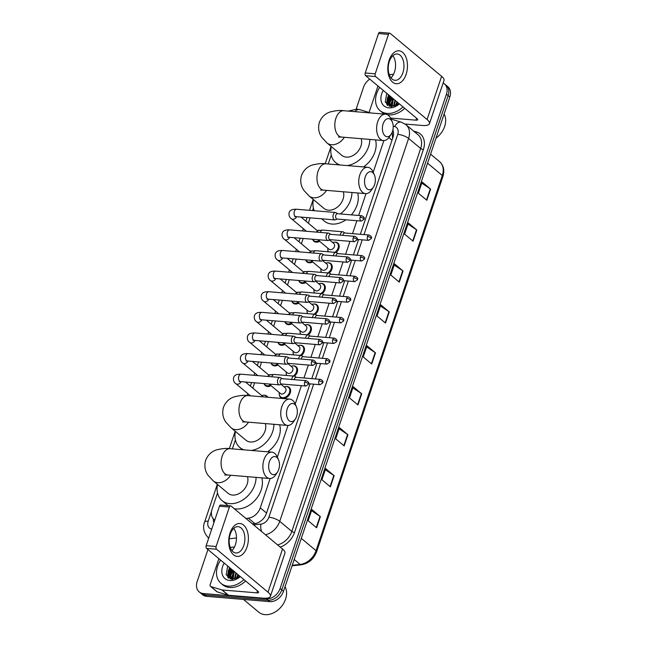 <?xml version="1.0" encoding="UTF-8"?>
<svg xmlns="http://www.w3.org/2000/svg" width="647" height="647" viewBox="0 0 647 647"><rect width="100%" height="100%" fill="white"/><g stroke="black" fill="none" stroke-linecap="round" stroke-linejoin="round"><path stroke-width="0.97" d="M334.685 242.156A6.607 4.917 129.9 0 1 335.534 242.156A6.607 4.917 129.9 0 1 337.766 243.037A6.607 4.917 129.9 0 1 336.1 252.451M327.746 262.779A6.607 4.917 129.9 0 1 328.595 262.771A6.607 4.917 129.9 0 1 330.827 263.652A6.607 4.917 129.9 0 1 329.161 273.074M320.807 283.394A6.607 4.917 129.9 0 1 321.656 283.394A6.607 4.917 129.9 0 1 323.888 284.276A6.607 4.917 129.9 0 1 322.214 293.689M313.868 304.017A6.607 4.917 129.9 0 1 314.717 304.009A6.607 4.917 129.9 0 1 316.949 304.891A6.607 4.917 129.9 0 1 315.275 314.313M306.929 324.632A6.607 4.917 129.9 0 1 307.778 324.632A6.607 4.917 129.9 0 1 310.01 325.514A6.607 4.917 129.9 0 1 308.336 334.928M299.99 345.255A6.607 4.917 129.9 0 1 300.839 345.247A6.607 4.917 129.9 0 1 303.071 346.137A6.607 4.917 129.9 0 1 301.397 355.551M293.051 365.87A6.607 4.917 129.9 0 1 293.9 365.87A6.607 4.917 129.9 0 1 296.132 366.752A6.607 4.917 129.9 0 1 294.458 376.174M286.111 386.494A6.607 4.917 129.9 0 1 286.961 386.494A6.607 4.917 129.9 0 1 289.193 387.375A6.607 4.917 129.9 0 1 289.63 394.298A6.607 4.917 129.9 0 1 282.949 398.398A6.607 4.917 129.9 0 1 280.725 397.517A6.607 4.917 129.9 0 1 279.302 394.638M312.671 261.946A6.607 4.917 129.9 0 1 309.217 262.795A6.607 4.917 129.9 0 1 306.985 261.914A6.607 4.917 129.9 0 1 305.716 259.868M305.732 282.569A6.607 4.917 129.9 0 1 302.278 283.418A6.607 4.917 129.9 0 1 300.046 282.537A6.607 4.917 129.9 0 1 298.777 280.491M298.793 303.184A6.607 4.917 129.9 0 1 295.339 304.033A6.607 4.917 129.9 0 1 293.107 303.152A6.607 4.917 129.9 0 1 291.837 301.106M291.854 323.807A6.607 4.917 129.9 0 1 288.4 324.657A6.607 4.917 129.9 0 1 286.168 323.775A6.607 4.917 129.9 0 1 284.898 321.729M319.61 241.323A6.607 4.917 129.9 0 1 316.157 242.18A6.607 4.917 129.9 0 1 313.924 241.291A6.607 4.917 129.9 0 1 312.655 239.253M284.915 344.422A6.607 4.917 129.9 0 1 281.461 345.28A6.607 4.917 129.9 0 1 279.229 344.39A6.607 4.917 129.9 0 1 277.959 342.344M277.975 365.045A6.607 4.917 129.9 0 1 274.522 365.895A6.607 4.917 129.9 0 1 272.29 365.013A6.607 4.917 129.9 0 1 271.02 362.967M271.036 385.661A6.607 4.917 129.9 0 1 267.583 386.518A6.607 4.917 129.9 0 1 265.351 385.628A6.607 4.917 129.9 0 1 264.081 383.59M263.798 395.228A6.607 4.917 129.9 0 1 264.647 395.228A6.607 4.917 129.9 0 1 266.879 396.11A6.607 4.917 129.9 0 1 267.801 397.258M392.583 138.498L392.292 133.031M245.884 518.425L248.351 518.158A12.39 9.22 -50.1 0 0 260.272 507.855L270.139 478.521M277.337 457.138L288.004 425.443M295.202 404.068L301.389 385.669M303.977 377.977L308.328 365.054M310.916 357.362L315.267 344.43M317.855 336.739L322.206 323.807M324.794 316.124L329.145 303.192M331.733 295.501L336.084 282.569M338.672 274.878L343.023 261.954M345.611 254.263L349.962 241.331M352.55 233.64L356.901 220.716M358.664 215.475L366.016 193.639M373.214 172.264L383.873 140.569M217.513 493.022L212.062 509.221A12.39 9.22 -50.1 0 0 214.076 519.557A12.39 9.22 -50.1 0 0 214.788 520.083M331.248 155.062L328.247 163.99M313.391 208.14L312.566 210.582M310.123 217.837L308.328 223.175M305.788 230.728L305.627 231.205M303.184 238.46L301.389 243.79M298.849 251.351L298.688 251.82M296.245 259.075L294.45 264.413M291.91 271.975L291.748 272.444M289.306 279.698L287.511 285.028M284.963 292.59L284.809 293.059M282.367 300.313L280.572 305.651M278.024 313.213L277.87 313.682M275.428 320.936L273.632 326.274M271.085 333.828L270.931 334.297M268.489 341.559L266.693 346.889M264.146 354.451L263.992 354.92M261.55 362.174L259.754 367.512M257.207 375.066L257.053 375.543M254.611 382.798L252.815 388.127M235.379 439.944L232.37 448.864M328.247 251.772A6.607 4.917 129.9 0 1 327.883 250.3M321.308 272.395A6.607 4.917 129.9 0 1 320.944 270.923M314.369 293.01A6.607 4.917 129.9 0 1 314.005 291.538M307.43 313.633A6.607 4.917 129.9 0 1 307.066 312.161M300.491 334.256A6.607 4.917 129.9 0 1 300.127 332.784M293.552 354.871A6.607 4.917 129.9 0 1 293.188 353.399M286.613 375.495A6.607 4.917 129.9 0 1 286.249 374.023M228.1 577.811A16.523 12.293 129.9 0 1 228.456 575.078A16.523 12.293 129.9 0 0 228.1 577.811M228.674 574.188A16.523 12.293 129.9 0 1 231.036 568.81A16.523 12.293 129.9 0 0 228.674 574.188M387.173 105.121A16.523 12.293 129.9 0 1 387.529 102.388A16.523 12.293 129.9 0 0 387.173 105.121M387.747 101.498A16.523 12.293 129.9 0 1 390.117 96.12A16.523 12.293 129.9 0 0 387.747 101.498M443.146 83.01A12.39 9.22 129.9 0 1 444.432 83.859A12.39 9.22 129.9 0 1 446.446 94.195L280.102 588.471A12.39 9.22 129.9 0 1 266.394 598.807L203.36 593.542A12.39 9.22 129.9 0 1 199.179 591.884A12.39 9.22 129.9 0 1 197.173 581.54L207.946 549.529M356.165 109.092L363.509 87.264A12.39 9.22 129.9 0 1 369.76 79.128M199.179 591.884L202.568 594.714A12.39 9.22 129.9 0 0 206.749 596.364L269.775 601.637A12.39 9.22 129.9 0 0 283.491 591.301L449.827 97.026A12.39 9.22 129.9 0 0 447.821 86.682L446.123 85.267A12.39 9.22 129.9 0 1 448.136 95.61L281.793 589.886A12.39 9.22 129.9 0 1 268.084 600.222L205.059 594.957A12.39 9.22 129.9 0 1 200.877 593.299A12.39 9.22 129.9 0 0 205.059 594.957L268.084 600.222A12.39 9.22 129.9 0 0 281.793 589.886L448.136 95.61A12.39 9.22 129.9 0 0 446.123 85.267L444.432 83.859M230.736 574.382A16.523 12.293 129.9 0 1 232.734 570.225A16.523 12.293 129.9 0 0 230.736 574.382M389.817 101.692A16.523 12.293 129.9 0 1 391.807 97.535A16.523 12.293 129.9 0 0 389.817 101.692M360.347 234.295L392.883 137.609A12.39 9.22 -50.1 0 0 392.883 130.007M252.427 523.892L254.506 523.666A12.39 9.22 -50.1 0 0 266.435 513.354L310.01 383.873M311.773 378.632L316.949 363.25M318.712 358.009L323.888 342.635M325.651 337.394L330.827 322.012M332.59 316.771L337.766 301.389M339.529 296.156L344.705 280.774M346.468 275.533L351.644 260.151M353.408 254.91L358.584 239.536M213.3 518.805A12.39 9.22 -50.1 0 0 213.922 522.639M390.537 96.476A16.523 12.293 -50.1 0 0 387.99 102.598M387.868 103.172A16.523 12.293 -50.1 0 0 387.602 105.461M231.464 569.166A16.523 12.293 -50.1 0 0 228.909 575.288M228.787 575.862A16.523 12.293 -50.1 0 0 228.52 578.151M344.172 445.904L335.704 438.836L339.465 427.667L347.932 434.744L344.172 445.904M330.391 486.851L321.923 479.775L325.684 468.614L334.151 475.682L330.391 486.851M316.618 527.79L308.15 520.722L311.903 509.553L320.37 516.621L316.618 527.79M385.507 323.079L377.039 316.011L380.8 304.842L389.268 311.919L385.507 323.079M399.288 282.141L390.82 275.072L394.573 263.903L403.041 270.972L399.288 282.141M413.061 241.202L404.593 234.125L408.354 222.964L416.822 230.033L413.061 241.202M426.842 200.255L418.374 193.186L422.135 182.017L430.603 189.094L426.842 200.255M357.953 404.965L349.485 397.897L353.238 386.728L361.705 393.797L357.953 404.965M371.726 364.026L363.258 356.95L367.019 345.789L375.486 352.858L371.726 364.026M366.647 346.889L375.155 352.607A3.308 1.019 18.6 0 1 375.486 352.858M352.866 387.836L361.374 393.554A3.308 1.019 18.6 0 1 361.705 393.797M421.763 183.125L430.263 188.843A3.308 1.019 18.6 0 1 430.603 189.094M407.982 224.064L416.49 229.782A3.308 1.019 18.6 0 1 416.822 230.033M394.201 265.011L402.709 270.729A3.308 1.019 18.6 0 1 403.041 270.972M380.428 305.95L388.928 311.668A3.308 1.019 18.6 0 1 389.268 311.919M311.53 510.661L320.039 516.379A3.308 1.019 18.6 0 1 320.37 516.621M325.312 469.714L333.82 475.432A3.308 1.019 18.6 0 1 334.151 475.682M339.093 428.775L347.593 434.493A3.308 1.019 18.6 0 1 347.932 434.744M389.162 60.195A16.523 9.778 -85.2 0 1 402.644 52.383A16.523 9.778 -85.2 0 1 406.106 74.34A16.523 9.778 -85.2 0 1 392.624 82.161A16.523 9.778 -85.2 0 1 389.162 60.195M402.879 72.796A13.215 7.821 94.8 0 0 397.201 53.968A13.215 7.821 94.8 0 0 389.324 61.481A13.215 7.821 94.8 0 0 395.002 80.309A13.215 7.821 94.8 0 0 402.879 72.796M392.818 55.707A13.215 7.821 -85.2 0 1 394.46 72.092A13.215 7.821 -85.2 0 1 390.966 77.875M369.13 112.465A2.062 1.537 -50.1 0 1 369.235 111.955L377.977 85.986M405.143 124.038L422.273 125.469A16.523 5.111 -161.4 0 0 429.462 123.666A16.523 5.111 -161.4 0 0 427.077 119.509L375.632 76.556L365.684 75.723L417.129 118.676A4.133 1.278 18.6 0 1 417.719 119.719A4.133 1.278 18.6 0 1 415.924 120.164L390.521 118.045M429.462 123.666L443.996 80.495A16.523 5.111 -161.4 0 0 441.61 76.33L390.165 33.377A2.062 1.221 94.8 0 0 389.712 33.183A2.062 1.221 94.8 0 0 388.483 34.356L378.527 33.523A2.062 1.221 -85.2 0 1 379.757 32.35L389.712 33.183M365.684 75.723A2.062 1.221 -85.2 0 1 365.248 72.974L375.203 73.807L388.483 34.356M375.203 73.807A2.062 1.221 94.8 0 0 375.632 76.556M365.248 72.974L378.527 33.523M393.546 74.3L389.292 74.761M389.834 103.01A18.585 13.83 129.9 0 1 392.3 97.948M403.016 106.892A20.647 15.366 129.9 0 1 387.035 113.419A20.647 15.366 129.9 0 1 380.064 110.661A20.647 15.366 129.9 0 1 379.676 87.41M404.707 108.308A20.647 15.366 129.9 0 1 388.734 114.834A20.647 15.366 129.9 0 1 387.092 114.6M385.669 114.22A20.647 15.366 129.9 0 1 381.762 112.068L380.064 110.661M399.126 103.649L397.46 104.677A10.328 7.683 129.9 0 0 399.094 103.625M399.417 103.892A14.452 10.756 129.9 0 1 388.92 107.839A14.452 10.756 129.9 0 1 383.275 90.41M386.752 93.314L385.264 102.137L390.885 106.69L399.264 103.763M389.154 95.319L387.755 101.53L389.437 105.016M388.621 94.874L387.221 101.094L389.162 104.806L392.486 106.051L397.46 104.677M391.265 97.082L389.866 103.302L390.675 105.679L392.737 98.312M390.869 105.987L391.5 106.731M390.739 96.646L389.34 102.857L390.343 105.542M390.553 105.825L391.484 106.731M393.384 98.854L392.187 106.027M392.858 98.409L391.459 104.628L391.783 105.971M395.503 100.617L394.031 105.962M394.969 100.18L393.53 106.027M397.622 102.388L396.465 105.202M397.088 101.943L395.77 105.493M444.117 114.001A18.585 13.83 129.9 0 1 435.989 138.159M396.975 101.846L395.317 105.655M390.626 96.549L388.556 103.908M388.507 94.777L386.518 102.962L387.108 105.065M389.591 99.444L388.831 104.329M388.847 104.523L389.211 106.31M387.472 97.673L386.785 103.18L387.375 105.291M383.145 123.771A9.082 5.378 94.8 0 0 384.269 135.045A9.082 5.378 94.8 0 0 391.225 134.139A9.082 5.378 94.8 0 0 392.462 131.551A9.082 5.378 94.8 0 0 392.252 121.846A9.082 5.378 94.8 0 0 383.145 123.771M391.225 134.139L389.462 136.8A13.215 7.821 -85.2 0 1 383.388 140.553A13.215 7.821 -85.2 0 1 377.711 121.725A13.215 7.821 -85.2 0 1 385.588 114.212A13.215 7.821 -85.2 0 1 390.958 118.919L392.252 121.846M338.454 137.051L341.584 137.059A13.215 7.821 94.8 0 1 335.914 118.231A13.215 7.821 94.8 0 1 343.792 110.718C340.565 110.136 336.1 110.524 330.407 111.891C327.843 112.651 322.23 115.053 319.383 122.38C317.224 129.934 320.241 135.239 321.826 137.39L327.018 142.979L341.834 155.353A13.215 9.834 -50.1 0 0 346.299 157.116A13.215 9.834 -50.1 0 0 358.042 151.285A13.215 9.834 -50.1 0 0 361.18 138.701M339.934 164.969A22.71 16.903 129.9 0 1 335.744 162.64A22.71 16.903 129.9 0 1 331.28 146.537M369.809 139.42A22.71 16.903 129.9 0 1 347.172 165.575M375.519 139.898A22.71 16.903 129.9 0 1 363.468 166.934M365.28 176.849A9.082 5.378 94.8 0 0 366.412 188.115A9.082 5.378 94.8 0 0 373.359 187.209A9.082 5.378 94.8 0 0 374.597 184.621A9.082 5.378 94.8 0 0 374.387 174.916A9.082 5.378 94.8 0 0 365.28 176.849M373.359 187.209L371.596 189.878A13.215 7.821 -85.2 0 1 365.523 193.631A13.215 7.821 -85.2 0 1 359.845 174.803A13.215 7.821 -85.2 0 1 367.722 167.29A13.215 7.821 -85.2 0 1 373.093 171.997L374.387 174.916M320.597 190.129L323.726 190.137A13.215 7.821 94.8 0 1 318.049 171.309A13.215 7.821 94.8 0 1 325.926 163.796C322.699 163.206 318.235 163.602 312.541 164.969C309.978 165.729 304.373 168.123 301.518 175.45C299.359 183.012 302.375 188.309 303.961 190.469L309.153 196.049L323.977 208.423A13.215 9.834 -50.1 0 0 328.433 210.194A13.215 9.834 -50.1 0 0 340.176 204.363A13.215 9.834 -50.1 0 0 343.314 191.771M314.224 210.72A22.71 16.903 129.9 0 1 313.423 199.616M345.919 219.794A22.71 16.903 129.9 0 1 331.903 224.056A22.71 16.903 129.9 0 1 324.236 221.015L321.575 218.791M351.944 192.491A22.71 16.903 129.9 0 1 340.33 213.939M357.662 192.968A22.71 16.903 129.9 0 1 351.394 214.861M287.276 408.653A9.082 5.378 94.8 0 0 288.4 419.919A9.082 5.378 94.8 0 0 295.347 419.013A9.082 5.378 94.8 0 0 296.585 416.425A9.082 5.378 94.8 0 0 296.375 406.72A9.082 5.378 94.8 0 0 287.276 408.653M295.347 419.013L293.584 421.682A13.215 7.821 -85.2 0 1 287.511 425.435A13.215 7.821 -85.2 0 1 281.841 406.607A13.215 7.821 -85.2 0 1 289.71 399.094A13.215 7.821 -85.2 0 1 295.081 403.801L296.375 406.72M242.585 421.933L245.714 421.941A13.215 7.821 94.8 0 1 240.045 403.113A13.215 7.821 94.8 0 1 247.914 395.6C244.687 395.01 240.231 395.406 234.529 396.773C231.966 397.533 226.361 399.927 223.506 407.254C221.347 414.816 224.372 420.113 225.949 422.273L231.141 427.853L245.965 440.227A13.215 9.834 -50.1 0 0 250.421 441.998A13.215 9.834 -50.1 0 0 262.164 436.167A13.215 9.834 -50.1 0 0 265.31 423.575M244.056 449.843A22.71 16.903 129.9 0 1 239.875 447.522A22.71 16.903 129.9 0 1 235.411 431.42M273.932 424.295A22.71 16.903 129.9 0 1 251.303 450.449M279.65 424.772A22.71 16.903 129.9 0 1 267.591 451.816M269.411 461.723A9.082 5.378 94.8 0 0 270.543 472.997A9.082 5.378 94.8 0 0 277.49 472.092A9.082 5.378 94.8 0 0 278.728 469.504A9.082 5.378 94.8 0 0 278.517 459.799A9.082 5.378 94.8 0 0 269.411 461.723M277.49 472.092L275.727 474.761A13.215 7.821 -85.2 0 1 269.653 478.505A13.215 7.821 -85.2 0 1 263.976 459.677A13.215 7.821 -85.2 0 1 271.853 452.172A13.215 7.821 -85.2 0 1 277.223 456.879L278.517 459.799M224.727 475.003L227.857 475.011A13.215 7.821 94.8 0 1 222.18 456.184A13.215 7.821 94.8 0 1 230.057 448.678C226.83 448.088 222.366 448.476 216.672 449.843C214.108 450.611 208.496 453.005 205.649 460.332C203.49 467.894 206.506 473.192 208.091 475.351L213.284 480.931L228.1 493.305A13.215 9.834 -50.1 0 0 232.564 495.068A13.215 9.834 -50.1 0 0 244.307 489.245A13.215 9.834 -50.1 0 0 247.445 476.653M256.075 477.373A22.71 16.903 129.9 0 1 229.685 503.633A22.71 16.903 129.9 0 1 222.01 500.592A22.71 16.903 129.9 0 1 217.546 484.49M261.784 477.85A22.71 16.903 129.9 0 1 255.977 499.209A22.71 16.903 129.9 0 1 236.034 508.93A22.71 16.903 129.9 0 1 234.206 508.671M318.922 240.749A6.195 4.61 129.9 0 1 315.857 241.452A6.195 4.61 129.9 0 1 313.763 240.627A6.195 4.61 129.9 0 1 312.768 239.261M317.289 230.655A6.195 4.61 129.9 0 1 319.222 230.267M336.327 212.855A3.72 2.2 94.8 0 0 336.165 212.734A3.72 2.2 94.8 0 0 335.51 212.499A3.72 2.2 94.8 0 0 333.294 214.61A3.72 2.2 94.8 0 0 334.07 219.551A3.72 2.2 94.8 0 0 334.887 219.907A3.72 2.2 94.8 0 0 335.575 219.786L337.216 219.066M360.161 217.255A2.685 1.585 94.8 0 1 361.762 215.734L337.419 213.696A2.685 1.585 94.8 0 0 335.817 215.225A2.685 1.585 94.8 0 0 336.375 218.791A2.685 1.585 94.8 0 0 336.966 219.042L361.317 221.08L364.083 219.26A2.685 0.833 18.6 0 0 363.695 218.589A2.685 0.833 -161.4 0 0 360.161 217.255A2.685 1.585 94.8 0 0 361.317 221.08M311.983 261.372A6.195 4.61 129.9 0 1 308.918 262.075A6.195 4.61 129.9 0 1 306.824 261.242A6.195 4.61 129.9 0 1 305.829 259.876M310.35 251.271A6.195 4.61 129.9 0 1 312.283 250.89M329.388 233.478A3.72 2.2 94.8 0 0 329.226 233.357A3.72 2.2 94.8 0 0 328.571 233.122A3.72 2.2 94.8 0 0 326.355 235.233A3.72 2.2 94.8 0 0 327.131 240.174A3.72 2.2 94.8 0 0 327.948 240.53A3.72 2.2 94.8 0 0 328.636 240.409L330.277 239.689M353.222 237.878A2.685 1.585 94.8 0 1 354.823 236.349L330.471 234.319A2.685 1.585 94.8 0 0 328.878 235.84A2.685 1.585 94.8 0 0 329.436 239.406A2.685 1.585 94.8 0 0 330.027 239.665L354.378 241.703L357.144 239.883A2.685 0.833 18.6 0 0 356.756 239.204A2.685 0.833 -161.4 0 0 353.222 237.878A2.685 1.585 94.8 0 0 354.378 241.703M305.044 281.987A6.195 4.61 129.9 0 1 301.979 282.69A6.195 4.61 129.9 0 1 299.885 281.866A6.195 4.61 129.9 0 1 298.89 280.499M303.411 271.894A6.195 4.61 129.9 0 1 305.344 271.514M322.449 254.093A3.72 2.2 94.8 0 0 322.287 253.972A3.72 2.2 94.8 0 0 321.632 253.737A3.72 2.2 94.8 0 0 319.416 255.856A3.72 2.2 94.8 0 0 320.192 260.79A3.72 2.2 94.8 0 0 321.009 261.145A3.72 2.2 94.8 0 0 321.696 261.024L323.338 260.304M346.282 258.493A2.685 1.585 94.8 0 1 347.884 256.972L323.532 254.934A2.685 1.585 94.8 0 0 321.939 256.463A2.685 1.585 94.8 0 0 322.497 260.029A2.685 1.585 94.8 0 0 323.088 260.288L347.439 262.318L350.205 260.498A2.685 0.833 18.6 0 0 349.817 259.827A2.685 0.833 -161.4 0 0 346.282 258.493A2.685 1.585 94.8 0 0 347.439 262.318M298.105 302.61A6.195 4.61 129.9 0 1 295.04 303.314A6.195 4.61 129.9 0 1 292.945 302.481A6.195 4.61 129.9 0 1 291.951 301.114M296.472 292.509A6.195 4.61 129.9 0 1 298.404 292.129M315.51 274.716A3.72 2.2 94.8 0 0 315.348 274.595A3.72 2.2 94.8 0 0 314.693 274.36A3.72 2.2 94.8 0 0 312.477 276.471A3.72 2.2 94.8 0 0 313.253 281.413A3.72 2.2 94.8 0 0 314.07 281.768A3.72 2.2 94.8 0 0 314.757 281.647L316.399 280.927M339.343 279.116A2.685 1.585 94.8 0 1 340.945 277.587L316.593 275.557A2.685 1.585 94.8 0 0 315 277.078A2.685 1.585 94.8 0 0 315.558 280.652A2.685 1.585 94.8 0 0 316.148 280.903L340.5 282.941L343.266 281.122A2.685 0.833 18.6 0 0 342.878 280.442A2.685 0.833 -161.4 0 0 339.343 279.116A2.685 1.585 94.8 0 0 340.5 282.941M291.166 323.233A6.195 4.61 129.9 0 1 288.101 323.929A6.195 4.61 129.9 0 1 286.006 323.104A6.195 4.61 129.9 0 1 285.003 321.737M289.532 313.132A6.195 4.61 129.9 0 1 291.465 312.752M308.57 295.331A3.72 2.2 94.8 0 0 308.409 295.21A3.72 2.2 94.8 0 0 307.754 294.975A3.72 2.2 94.8 0 0 305.538 297.094A3.72 2.2 94.8 0 0 306.314 302.036A3.72 2.2 94.8 0 0 307.131 302.384A3.72 2.2 94.8 0 0 307.818 302.262L309.46 301.542M332.404 299.739A2.685 1.585 94.8 0 1 334.006 298.21L309.654 296.172A2.685 1.585 94.8 0 0 308.061 297.701A2.685 1.585 94.8 0 0 308.619 301.267A2.685 1.585 94.8 0 0 309.209 301.526L333.561 303.556L336.327 301.745A2.685 0.833 18.6 0 0 335.939 301.065A2.685 0.833 -161.4 0 0 332.404 299.739A2.685 1.585 94.8 0 0 333.561 303.556M284.227 343.848A6.195 4.61 129.9 0 1 281.162 344.552A6.195 4.61 129.9 0 1 279.067 343.719A6.195 4.61 129.9 0 1 278.064 342.36M282.593 333.747A6.195 4.61 129.9 0 1 284.526 333.367M301.631 315.954A3.72 2.2 94.8 0 0 301.47 315.833A3.72 2.2 94.8 0 0 300.815 315.599A3.72 2.2 94.8 0 0 298.599 317.709A3.72 2.2 94.8 0 0 299.375 322.651A3.72 2.2 94.8 0 0 300.192 323.007A3.72 2.2 94.8 0 0 300.879 322.885L302.521 322.166M325.465 320.354A2.685 1.585 94.8 0 1 327.067 318.825L302.715 316.795A2.685 1.585 94.8 0 0 301.122 318.316A2.685 1.585 94.8 0 0 301.68 321.891A2.685 1.585 94.8 0 0 302.27 322.141L326.622 324.179L329.388 322.36A2.685 0.833 18.6 0 0 329 321.688A2.685 0.833 -161.4 0 0 325.465 320.354A2.685 1.585 94.8 0 0 326.622 324.179M277.288 364.471A6.195 4.61 129.9 0 1 274.223 365.167A6.195 4.61 129.9 0 1 272.128 364.342A6.195 4.61 129.9 0 1 271.125 362.975M275.654 354.37A6.195 4.61 129.9 0 1 277.587 353.99M294.692 336.569A3.72 2.2 94.8 0 0 294.531 336.448A3.72 2.2 94.8 0 0 293.875 336.222A3.72 2.2 94.8 0 0 291.66 338.332A3.72 2.2 94.8 0 0 292.436 343.274A3.72 2.2 94.8 0 0 293.253 343.63A3.72 2.2 94.8 0 0 293.94 343.5L295.582 342.781M318.526 340.977A2.685 1.585 94.8 0 1 320.128 339.449L295.776 337.41A2.685 1.585 94.8 0 0 294.183 338.939A2.685 1.585 94.8 0 0 294.741 342.506A2.685 1.585 94.8 0 0 295.331 342.764L319.683 344.802L322.449 342.983A2.685 0.833 18.6 0 0 322.06 342.303A2.685 0.833 -161.4 0 0 318.526 340.977A2.685 1.585 94.8 0 0 319.683 344.802M270.349 385.086A6.195 4.61 129.9 0 1 267.284 385.79A6.195 4.61 129.9 0 1 265.189 384.965A6.195 4.61 129.9 0 1 264.186 383.598M268.715 374.993A6.195 4.61 129.9 0 1 270.648 374.605M287.753 357.193A3.72 2.2 94.8 0 0 287.591 357.071A3.72 2.2 94.8 0 0 286.936 356.837A3.72 2.2 94.8 0 0 284.72 358.948A3.72 2.2 94.8 0 0 285.497 363.889A3.72 2.2 94.8 0 0 286.314 364.245A3.72 2.2 94.8 0 0 287.001 364.124L288.643 363.404M311.587 361.592A2.685 1.585 94.8 0 1 313.188 360.072L288.837 358.034A2.685 1.585 94.8 0 0 287.244 359.562A2.685 1.585 94.8 0 0 287.802 363.129A2.685 1.585 94.8 0 0 288.392 363.379L312.744 365.418L315.51 363.598A2.685 0.833 18.6 0 0 315.121 362.927A2.685 0.833 -161.4 0 0 311.587 361.592A2.685 1.585 94.8 0 0 312.744 365.418M261.776 395.608A6.195 4.61 129.9 0 1 264.097 395.244A6.195 4.61 129.9 0 1 266.192 396.069A6.195 4.61 129.9 0 1 267.082 397.201M280.814 377.816A3.72 2.2 94.8 0 0 280.652 377.694A3.72 2.2 94.8 0 0 279.997 377.46A3.72 2.2 94.8 0 0 277.781 379.571A3.72 2.2 94.8 0 0 278.558 384.512A3.72 2.2 94.8 0 0 279.375 384.868A3.72 2.2 94.8 0 0 280.062 384.747L281.704 384.027M304.648 382.215A2.685 1.585 94.8 0 1 306.249 380.687L281.898 378.657A2.685 1.585 94.8 0 0 280.305 380.177A2.685 1.585 94.8 0 0 280.863 383.744A2.685 1.585 94.8 0 0 281.453 384.003L305.805 386.041L308.57 384.221A2.685 0.833 18.6 0 0 308.182 383.542A2.685 0.833 -161.4 0 0 304.648 382.215A2.685 1.585 94.8 0 0 305.805 386.041M245.512 382.037L262.908 396.562A3.72 2.766 129.9 0 1 263.216 396.878M329.598 239.98L333.795 243.49A3.72 2.766 129.9 0 1 334.046 247.38A3.72 2.766 129.9 0 1 330.285 249.685A3.72 2.766 129.9 0 1 329.032 249.192L317.62 239.665A3.72 2.766 129.9 0 0 318.858 240.142A3.72 2.766 129.9 0 0 320.338 239.891M328.49 251.796A6.195 4.61 129.9 0 1 327.892 248.246M332.655 242.536A6.195 4.61 129.9 0 1 334.984 242.172A6.195 4.61 129.9 0 1 337.079 242.997A6.195 4.61 129.9 0 1 334.831 252.322M369.049 235.023C373.295 237.295 370.909 238.064 371.37 238.549A2.685 0.833 18.6 0 0 370.982 237.878A2.685 0.833 -161.4 0 0 367.447 236.543A2.685 1.585 94.8 0 1 369.049 235.023L344.697 232.985A2.685 1.585 94.8 0 0 343.096 234.513A2.685 1.585 94.8 0 0 342.91 235.354M343.614 232.144A3.72 2.2 94.8 0 0 343.452 232.022A3.72 2.2 94.8 0 0 342.797 231.788A3.72 2.2 94.8 0 0 340.314 235.136M322.659 260.604L326.856 264.105A3.72 2.766 129.9 0 1 327.107 268.004A3.72 2.766 129.9 0 1 323.346 270.309A3.72 2.766 129.9 0 1 322.093 269.815L310.681 260.28A3.72 2.766 129.9 0 0 311.919 260.765A3.72 2.766 129.9 0 0 313.399 260.515M321.551 272.411A6.195 4.61 129.9 0 1 320.952 268.861M325.716 263.159A6.195 4.61 129.9 0 1 328.045 262.787A6.195 4.61 129.9 0 1 330.14 263.62A6.195 4.61 129.9 0 1 327.892 272.945M362.11 255.638C366.356 257.918 363.97 258.679 364.431 259.172A2.685 0.833 18.6 0 0 364.043 258.493A2.685 0.833 -161.4 0 0 360.508 257.166A2.685 1.585 94.8 0 1 362.11 255.638L337.758 253.608A2.685 1.585 94.8 0 0 336.157 255.128A2.685 1.585 94.8 0 0 335.971 255.977M336.675 252.767A3.72 2.2 94.8 0 0 336.513 252.645A3.72 2.2 94.8 0 0 335.858 252.411A3.72 2.2 94.8 0 0 333.375 255.759M315.72 281.219L319.917 284.729A3.72 2.766 129.9 0 1 320.168 288.619A3.72 2.766 129.9 0 1 316.407 290.932A3.72 2.766 129.9 0 1 315.154 290.43L303.742 280.903A3.72 2.766 129.9 0 0 304.98 281.38A3.72 2.766 129.9 0 0 306.46 281.13M314.612 293.034A6.195 4.61 129.9 0 1 314.013 289.484M318.777 283.774A6.195 4.61 129.9 0 1 321.106 283.41A6.195 4.61 129.9 0 1 323.201 284.235A6.195 4.61 129.9 0 1 320.952 293.56M355.171 276.261C359.408 278.533 357.031 279.302 357.492 279.787A2.685 0.833 18.6 0 0 357.104 279.116A2.685 0.833 -161.4 0 0 353.569 277.789A2.685 1.585 94.8 0 1 355.171 276.261L330.819 274.223A2.685 1.585 94.8 0 0 329.218 275.751A2.685 1.585 94.8 0 0 329.032 276.592M329.735 273.382A3.72 2.2 94.8 0 0 329.574 273.26A3.72 2.2 94.8 0 0 328.919 273.026A3.72 2.2 94.8 0 0 326.428 276.374M308.781 301.842L312.978 305.344A3.72 2.766 129.9 0 1 313.229 309.242A3.72 2.766 129.9 0 1 309.468 311.547A3.72 2.766 129.9 0 1 308.215 311.053L296.803 301.526A3.72 2.766 129.9 0 0 298.041 302.003A3.72 2.766 129.9 0 0 299.521 301.753M307.673 313.649A6.195 4.61 129.9 0 1 307.074 310.099M311.838 304.397A6.195 4.61 129.9 0 1 314.167 304.033A6.195 4.61 129.9 0 1 316.262 304.858A6.195 4.61 129.9 0 1 314.013 314.183M348.232 296.876C352.469 299.157 350.092 299.917 350.553 300.41A2.685 0.833 18.6 0 0 350.164 299.731A2.685 0.833 -161.4 0 0 346.63 298.404A2.685 1.585 94.8 0 1 348.232 296.876L323.88 294.846A2.685 1.585 94.8 0 0 322.279 296.366A2.685 1.585 94.8 0 0 322.093 297.216M322.796 294.005A3.72 2.2 94.8 0 0 322.635 293.884A3.72 2.2 94.8 0 0 321.98 293.649A3.72 2.2 94.8 0 0 319.489 296.997M301.842 322.465L306.039 325.967A3.72 2.766 129.9 0 1 306.29 329.857A3.72 2.766 129.9 0 1 302.529 332.17A3.72 2.766 129.9 0 1 301.276 331.668L289.864 322.141A3.72 2.766 129.9 0 0 291.101 322.618A3.72 2.766 129.9 0 0 292.581 322.368M300.734 334.273A6.195 4.61 129.9 0 1 300.135 330.722M304.899 325.012A6.195 4.61 129.9 0 1 307.228 324.648A6.195 4.61 129.9 0 1 309.323 325.481A6.195 4.61 129.9 0 1 307.066 334.798M341.292 317.499C345.53 319.772 343.153 320.54 343.614 321.033A2.685 0.833 18.6 0 0 343.225 320.354A2.685 0.833 -161.4 0 0 339.691 319.028A2.685 1.585 94.8 0 1 341.292 317.499L316.941 315.461A2.685 1.585 94.8 0 0 315.34 316.99A2.685 1.585 94.8 0 0 315.154 317.831M315.857 314.62A3.72 2.2 94.8 0 0 315.696 314.499A3.72 2.2 94.8 0 0 315.04 314.272A3.72 2.2 94.8 0 0 312.55 317.612M294.903 343.08L299.1 346.582A3.72 2.766 129.9 0 1 299.351 350.48A3.72 2.766 129.9 0 1 295.59 352.785A3.72 2.766 129.9 0 1 294.336 352.291L282.925 342.764A3.72 2.766 129.9 0 0 284.162 343.242A3.72 2.766 129.9 0 0 285.642 342.991M293.795 354.896A6.195 4.61 129.9 0 1 293.196 351.337M297.96 345.635A6.195 4.61 129.9 0 1 300.289 345.272A6.195 4.61 129.9 0 1 302.384 346.096A6.195 4.61 129.9 0 1 300.127 355.421M334.353 338.122C338.591 340.395 336.214 341.155 336.675 341.648A2.685 0.833 18.6 0 0 336.286 340.977A2.685 0.833 -161.4 0 0 332.752 339.643A2.685 1.585 94.8 0 1 334.353 338.122L310.002 336.084A2.685 1.585 94.8 0 0 308.401 337.613A2.685 1.585 94.8 0 0 308.215 338.454M308.918 335.243A3.72 2.2 94.8 0 0 308.756 335.122A3.72 2.2 94.8 0 0 308.101 334.887A3.72 2.2 94.8 0 0 305.61 338.235M287.964 363.703L292.161 367.205A3.72 2.766 129.9 0 1 292.412 371.095A3.72 2.766 129.9 0 1 288.651 373.408A3.72 2.766 129.9 0 1 287.397 372.907L275.986 363.379A3.72 2.766 129.9 0 0 277.223 363.865A3.72 2.766 129.9 0 0 278.703 363.606M286.856 375.511A6.195 4.61 129.9 0 1 286.257 371.96M291.021 366.259A6.195 4.61 129.9 0 1 293.35 365.887A6.195 4.61 129.9 0 1 295.444 366.72A6.195 4.61 129.9 0 1 293.188 376.044M327.414 358.737C331.652 361.01 329.266 361.778 329.735 362.271A2.685 0.833 18.6 0 0 329.347 361.592A2.685 0.833 -161.4 0 0 325.813 360.266A2.685 1.585 94.8 0 1 327.414 358.737L303.063 356.699A2.685 1.585 94.8 0 0 301.462 358.228A2.685 1.585 94.8 0 0 301.276 359.069M301.979 355.858A3.72 2.2 94.8 0 0 301.817 355.745A3.72 2.2 94.8 0 0 301.162 355.51A3.72 2.2 94.8 0 0 298.671 358.859M281.024 384.318L285.222 387.828A3.72 2.766 129.9 0 1 285.473 391.718A3.72 2.766 129.9 0 1 281.712 394.023A3.72 2.766 129.9 0 1 280.458 393.53L269.047 384.003A3.72 2.766 129.9 0 0 270.284 384.48A3.72 2.766 129.9 0 0 271.764 384.229M284.082 386.874A6.195 4.61 129.9 0 1 286.411 386.51A6.195 4.61 129.9 0 1 288.505 387.335A6.195 4.61 129.9 0 1 288.918 393.829A6.195 4.61 129.9 0 1 282.65 397.67A6.195 4.61 129.9 0 1 280.563 396.846A6.195 4.61 129.9 0 1 279.318 392.583M320.475 379.36C324.713 381.633 322.327 382.401 322.796 382.887A2.685 0.833 18.6 0 0 322.408 382.215A2.685 0.833 -161.4 0 0 318.874 380.881A2.685 1.585 94.8 0 1 320.475 379.36L296.124 377.322A2.685 1.585 94.8 0 0 294.522 378.851A2.685 1.585 94.8 0 0 294.336 379.692M295.04 376.481A3.72 2.2 94.8 0 0 294.878 376.36A3.72 2.2 94.8 0 0 294.223 376.125A3.72 2.2 94.8 0 0 291.732 379.474M230.089 532.885A16.523 9.778 -85.2 0 1 243.563 525.073A16.523 9.778 -85.2 0 1 247.025 547.03A16.523 9.778 -85.2 0 1 233.543 554.843A16.523 9.778 -85.2 0 1 230.089 532.885M243.798 545.486A13.215 7.821 94.8 0 0 238.128 526.658A13.215 7.821 94.8 0 0 230.251 534.171A13.215 7.821 94.8 0 0 235.92 552.999A13.215 7.821 94.8 0 0 243.798 545.486M233.745 528.397A13.215 7.821 -85.2 0 1 235.379 544.782A13.215 7.821 -85.2 0 1 231.885 550.565M221.881 589.902A2.062 1.537 -50.1 0 0 222.164 589.959L228.512 595.256A2.062 1.537 129.9 0 1 228.237 595.208L221.881 589.902L210.914 586.594A2.062 1.537 -50.1 0 1 210.493 586.368A2.062 1.537 -50.1 0 1 210.154 584.645L218.896 558.676M228.512 595.256L263.2 598.16A16.523 5.111 -161.4 0 0 270.389 596.356A16.523 5.111 -161.4 0 0 268.004 592.199L216.559 549.246L206.603 548.413L258.048 591.366A4.133 1.278 18.6 0 1 258.646 592.401A4.133 1.278 18.6 0 1 256.851 592.854L222.164 589.959M228.237 595.208L217.263 591.9A2.062 1.537 129.9 0 1 216.842 591.673L210.493 586.368M270.389 596.356L284.915 553.185A16.523 5.111 -161.4 0 0 282.529 549.02L231.084 506.067A2.062 1.221 94.8 0 0 230.631 505.873A2.062 1.221 94.8 0 0 229.402 507.046L219.454 506.213A2.062 1.221 -85.2 0 1 220.684 505.04L230.631 505.873M206.603 548.413A2.062 1.221 -85.2 0 1 206.175 545.664L216.122 546.497L229.402 507.046M216.122 546.497A2.062 1.221 94.8 0 0 216.559 549.246M206.175 545.664L219.454 506.213M234.473 546.99L230.211 547.451M285.044 586.683A18.585 13.83 129.9 0 1 282.375 605.309A18.585 13.83 129.9 0 1 264.995 614.65A18.585 13.83 129.9 0 1 258.727 612.167L243.482 599.437M230.761 575.701A18.585 13.83 129.9 0 1 233.227 570.638M243.935 579.583A20.647 15.366 129.9 0 1 227.962 586.109A20.647 15.366 129.9 0 1 220.991 583.343A20.647 15.366 129.9 0 1 220.603 560.1M245.625 580.998A20.647 15.366 129.9 0 1 229.653 587.525A20.647 15.366 129.9 0 1 222.681 584.759L220.991 583.343M240.045 576.331L238.387 577.367A10.328 7.683 129.9 0 0 240.021 576.315M240.336 576.582A14.452 10.756 129.9 0 1 229.839 580.521A14.452 10.756 129.9 0 1 224.194 563.1M227.671 566.004L226.183 574.827L231.812 579.38L240.191 576.453M230.073 568.009L228.674 574.221L230.356 577.706M229.548 567.565L228.148 573.776L230.089 577.496L233.413 578.741L238.387 577.367M232.192 569.772L230.793 575.992L231.602 578.369L233.664 571.002M231.796 578.677L232.427 579.421M231.658 569.328L230.267 575.547L231.262 578.232M231.48 578.515L232.402 579.421M234.311 571.544L233.106 578.717M233.777 571.099L232.378 577.318L232.702 578.661M236.422 573.307L234.958 578.653M235.896 572.87L234.457 578.717M238.541 575.078L237.384 577.892M238.015 574.633L236.697 578.183M237.894 574.536L236.236 578.345M231.545 569.239L229.483 576.59M229.426 567.468L227.445 575.652L228.035 577.755M230.51 572.134L229.758 577.019M229.774 577.205L230.138 579M228.391 570.363L227.712 575.87L228.302 577.981M392.478 131.487A12.39 7.885 -73.2 0 1 393.141 130.726M392.001 140.229L388.879 137.617M266.524 513.071L260.272 507.855M254.886 523.617L248.351 518.158M413.684 131.123L416.603 132.004A18.585 13.83 129.9 0 1 423.389 149.53L294.531 532.424A18.585 13.83 129.9 0 1 280.216 547.087M446.446 94.195L449.827 97.026M203.36 593.542L206.749 596.364M266.394 598.807L269.775 601.637M280.102 588.471L283.491 591.301M405.92 124.645A16.523 12.293 129.9 0 1 408.605 138.434L420.671 148.503A16.523 12.293 -50.1 0 0 417.986 134.713L405.92 124.645L401.342 122.178L391.023 119.064M236.478 538.005L229.264 538.773M363.994 234.602L397.735 134.341A8.257 2.556 18.6 0 1 408.605 138.434L279.747 521.328L291.813 531.397L420.671 148.503A2.062 0.639 -161.4 0 0 423.389 149.53M253.624 524.887L260.927 524.11A8.257 6.146 -50.1 0 0 268.877 517.236A8.257 2.556 18.6 0 1 279.747 521.328A16.523 12.293 129.9 0 1 265.488 534.794M277.555 544.871A16.523 12.293 -50.1 0 0 291.813 531.397A2.062 0.639 -161.4 0 0 294.531 532.424M397.735 134.341A8.257 6.146 -50.1 0 0 394.719 126.553L393.198 126.092M211.545 511.251L208.197 521.207A8.257 6.146 -50.1 0 0 211.739 529.125M268.877 517.236L313.658 384.172M315.421 378.94L320.597 363.557M322.36 358.317L327.536 342.934M329.299 337.694L334.475 322.319M336.238 317.079L341.414 301.696M343.177 296.455L348.353 281.081M350.116 275.84L355.292 260.458M357.055 255.217L362.231 239.835M415.835 132.918A2.062 1.318 106.8 0 0 416.603 132.004M261.598 531.543A8.257 4.367 -96.1 0 1 260.927 524.11M394.719 126.553A8.257 5.257 -73.2 0 1 401.342 122.178M217.327 484.304L204.606 522.105A8.257 2.556 18.6 0 1 208.197 521.207M354.839 111.648A8.257 5.257 -73.2 0 1 359.845 109.666L370.836 112.982M427.562 163.19L442.305 175.499A4.133 1.278 18.6 0 1 442.904 176.534L316.642 551.721A4.133 1.278 -161.4 0 0 316.043 550.686L442.305 175.499A16.523 12.293 -50.1 0 0 439.628 161.71C443.672 165.462 444.764 170.412 442.904 176.534M316.642 551.721C313.698 559.17 308.562 563.537 301.243 564.823A4.133 2.184 -96.1 0 1 300.143 564.427A16.523 12.293 -50.1 0 0 316.043 550.686L301.3 538.369M292.25 565.276L300.143 564.427L294.199 559.469M371.402 363.751L375.155 352.607M385.183 322.813L388.928 311.668M398.956 281.866L402.709 270.729M412.737 240.927L416.49 229.782M426.519 199.988L430.263 188.843M357.621 404.69L361.374 393.554M343.848 445.637L347.593 434.493M330.067 486.576L333.82 475.432M316.286 527.515L320.039 516.379M427.077 119.509L441.61 76.33M415.924 120.164L416.579 118.223M388.871 104.377A16.523 12.293 129.9 0 1 389.3 102.485M389.963 100.56A16.523 12.293 129.9 0 1 391.597 97.357M327.018 142.979A13.215 9.834 -50.1 0 0 331.482 144.742A13.215 9.834 -50.1 0 0 344.382 137.293M309.153 196.049A13.215 9.834 -50.1 0 0 313.617 197.82A13.215 9.834 -50.1 0 0 326.525 190.372M231.141 427.853A13.215 9.834 -50.1 0 0 235.605 429.624A13.215 9.834 -50.1 0 0 248.513 422.167M213.284 480.931A13.215 9.834 -50.1 0 0 217.748 482.694A13.215 9.834 -50.1 0 0 230.647 475.246M296.625 216.713A3.72 2.766 129.9 0 1 292.727 219.276A3.72 2.766 129.9 0 1 291.473 218.783C289.541 217.586 288.732 215.645 289.055 212.952C289.929 209.628 292.954 209.175 296.569 209.248A3.72 2.2 94.8 0 0 294.353 211.359A3.72 2.2 94.8 0 0 294.288 211.569A3.72 2.2 94.8 0 0 295.946 216.656L334.887 219.907M289.686 237.328A3.72 2.766 129.9 0 1 285.788 239.9A3.72 2.766 129.9 0 1 284.534 239.398C282.602 238.209 281.793 236.26 282.116 233.567C282.982 230.243 286.014 229.79 289.63 229.863A3.72 2.2 94.8 0 0 287.414 231.974A3.72 2.2 94.8 0 0 287.349 232.192A3.72 2.2 94.8 0 0 289.007 237.271L327.948 240.53M282.747 257.951A3.72 2.766 129.9 0 1 278.849 260.515A3.72 2.766 129.9 0 1 277.595 260.021C275.662 258.824 274.854 256.883 275.177 254.19C276.043 250.866 279.075 250.413 282.69 250.486A3.72 2.2 94.8 0 0 280.474 252.597A3.72 2.2 94.8 0 0 280.402 252.807A3.72 2.2 94.8 0 0 282.068 257.894L321.009 261.145M275.808 278.566A3.72 2.766 129.9 0 1 271.91 281.138A3.72 2.766 129.9 0 1 270.656 280.644C268.723 279.447 267.915 277.498 268.238 274.805C269.103 271.481 272.136 271.028 275.751 271.101A3.72 2.2 94.8 0 0 273.535 273.22A3.72 2.2 94.8 0 0 273.463 273.43A3.72 2.2 94.8 0 0 275.129 278.509L314.07 281.768M268.869 299.189A3.72 2.766 129.9 0 1 264.971 301.761A3.72 2.766 129.9 0 1 263.717 301.259C261.784 300.062 260.976 298.121 261.299 295.428C262.164 292.104 265.197 291.651 268.812 291.724A3.72 2.2 94.8 0 0 266.596 293.835A3.72 2.2 94.8 0 0 266.524 294.053A3.72 2.2 94.8 0 0 268.19 299.132L307.131 302.384M261.93 319.804A3.72 2.766 129.9 0 1 258.032 322.376A3.72 2.766 129.9 0 1 256.778 321.882C254.845 320.686 254.036 318.745 254.36 316.051C255.225 312.727 258.258 312.266 261.873 312.339A3.72 2.2 94.8 0 0 259.657 314.458A3.72 2.2 94.8 0 0 259.584 314.668A3.72 2.2 94.8 0 0 261.251 319.747L300.192 323.007M254.991 340.427A3.72 2.766 129.9 0 1 251.093 342.999A3.72 2.766 129.9 0 1 249.839 342.498C247.906 341.309 247.097 339.36 247.421 336.666C248.286 333.342 251.319 332.89 254.934 332.962A3.72 2.2 94.8 0 0 252.718 335.073A3.72 2.2 94.8 0 0 252.645 335.292A3.72 2.2 94.8 0 0 254.311 340.371L293.253 343.63M248.052 361.05A3.72 2.766 129.9 0 1 244.154 363.614A3.72 2.766 129.9 0 1 242.9 363.121C240.967 361.924 240.158 359.983 240.482 357.29C241.347 353.966 244.38 353.513 247.995 353.585A3.72 2.2 94.8 0 0 245.779 355.696A3.72 2.2 94.8 0 0 245.706 355.907A3.72 2.2 94.8 0 0 247.372 360.994L286.314 364.245M241.113 381.665A3.72 2.766 129.9 0 1 237.214 384.237A3.72 2.766 129.9 0 1 235.961 383.736C234.028 382.547 233.219 380.598 233.543 377.905C234.408 374.581 237.441 374.128 241.048 374.201A3.72 2.2 94.8 0 0 238.84 376.311A3.72 2.2 94.8 0 0 238.767 376.53A3.72 2.2 94.8 0 0 240.433 381.609L279.375 384.868M316.076 232.079L318.34 230.526L322.691 230.106A3.72 2.2 94.8 0 0 320.411 232.435L320.411 232.435M367.447 236.543A2.685 1.585 94.8 0 0 368.604 240.369L357.257 239.422M309.137 252.694L311.401 251.141L315.752 250.729A3.72 2.2 94.8 0 0 313.471 253.058L313.471 253.058M360.508 257.166A2.685 1.585 94.8 0 0 361.665 260.992L350.318 260.045M302.198 273.317L304.462 271.764L308.813 271.352A3.72 2.2 94.8 0 0 306.532 273.673A3.72 2.2 94.8 0 0 306.532 273.681M353.569 277.789A2.685 1.585 94.8 0 0 354.726 281.607L343.379 280.661M295.258 293.932L297.523 292.387L301.874 291.967A3.72 2.2 94.8 0 0 299.593 294.296L299.593 294.296M346.63 298.404A2.685 1.585 94.8 0 0 347.787 302.23L336.44 301.284M288.319 314.555L290.584 313.002L294.935 312.59A3.72 2.2 94.8 0 0 292.654 314.911A3.72 2.2 94.8 0 0 292.654 314.919M339.691 319.028A2.685 1.585 94.8 0 0 340.84 322.853L329.501 321.899M281.38 335.17L283.645 333.626L287.996 333.205A3.72 2.2 94.8 0 0 285.715 335.534L285.715 335.534M332.752 339.643A2.685 1.585 94.8 0 0 333.901 343.468L322.562 342.522M274.441 355.793L276.706 354.241L281.057 353.828A3.72 2.2 94.8 0 0 278.776 356.157L278.776 356.157M325.813 360.266A2.685 1.585 94.8 0 0 326.961 364.091L315.623 363.137M267.502 376.417L269.767 374.864L274.118 374.443A3.72 2.2 94.8 0 0 271.837 376.772L271.837 376.772M318.874 380.881A2.685 1.585 94.8 0 0 320.022 384.706L308.684 383.76M268.004 592.199L282.529 549.02M256.851 592.854L257.506 590.913M210.914 586.594L217.263 591.9M229.79 577.059A16.523 12.293 129.9 0 1 230.219 575.175M230.89 573.25A16.523 12.293 129.9 0 1 232.516 570.047M214.764 520.139L214.076 519.557M359.845 109.666L357.039 109.133L348.232 111.09M204.606 522.105C202.454 527.58 203.748 532.869 208.48 537.972M331.062 146.351L325.206 163.74M313.197 199.43L309.525 210.332M307.09 217.586L305.894 221.137M303.346 228.698L302.586 230.947M300.151 238.201L298.954 241.76M296.407 249.313L295.647 251.57M293.212 258.824L292.015 262.375M289.468 269.936L288.708 272.185M286.273 279.439L285.076 282.998M282.529 290.552L281.768 292.808M279.326 300.062L278.137 303.613M275.59 311.175L274.829 313.423M272.387 320.686L271.198 324.236M268.651 331.798L267.89 334.046M265.448 341.301L264.259 344.851M261.712 352.413L260.951 354.669M258.509 361.924L257.32 365.474M254.772 373.036L254.012 375.284M251.57 382.539L250.381 386.097M247.833 393.651L247.194 395.543M235.185 431.234L229.337 448.622M301.243 564.823L292.072 565.802M439.628 161.71L430.595 154.172M341.584 137.059L383.388 140.553M335.744 162.64L338.381 164.839M343.792 110.718L385.588 114.212M323.726 190.137L365.523 193.631M325.926 163.796L367.722 167.29M245.714 421.941L287.511 425.435M239.875 447.522L242.504 449.714M247.914 395.6L289.71 399.094M227.857 475.011L269.653 478.505M222.01 500.592L228.076 505.655M230.057 448.678L271.853 452.172M361.762 215.734C366.008 218.007 363.622 218.767 364.083 219.26M306.427 231.27L291.473 218.783M313.763 240.627L315.501 242.075M295.946 216.656L294.7 216.664L295.234 216.381M317.556 230.874L301.033 217.077M296.569 209.248L335.51 212.499M337.661 213.72L336.165 212.734M354.823 236.349C359.069 238.622 356.683 239.39 357.144 239.883M299.488 251.885L284.534 239.398M306.824 261.242L308.562 262.69M289.007 237.271L287.761 237.287L288.295 236.996M310.617 251.497L294.094 237.7M289.63 229.863L328.571 233.122M330.722 234.335L329.226 233.357M347.884 256.972C352.13 259.245 349.744 260.013 350.205 260.498M292.549 272.508L277.595 260.021M299.885 281.866L301.623 283.313M282.068 257.894L280.822 257.902L281.356 257.619M303.678 272.112L287.155 258.315M282.69 250.486L321.632 253.737M323.783 254.958L322.287 253.972M340.945 277.587C345.191 279.868 342.805 280.628 343.266 281.122M285.61 293.131L270.656 280.644M292.945 302.481L294.684 303.936M275.129 278.509L273.883 278.525L274.417 278.234M296.738 292.735L280.216 278.938M275.751 271.101L314.693 274.36M316.844 275.573L315.348 274.595M334.006 298.21C338.252 300.483 335.866 301.251 336.327 301.745M278.671 313.746L263.717 301.259M286.006 323.104L287.745 324.551M268.19 299.132L266.944 299.14L267.478 298.857M289.799 313.358L273.277 299.553M268.812 291.724L307.754 294.975M309.905 296.197L308.409 295.21M327.067 318.825C331.313 321.106 328.927 321.866 329.388 322.36M271.732 334.37L256.778 321.882M279.067 343.719L280.806 345.175M261.251 319.747L260.005 319.764L260.539 319.472M282.86 333.973L266.329 320.176M261.873 312.339L300.815 315.599M302.966 316.812L301.47 315.833M320.128 339.449C324.373 341.721 321.988 342.489 322.449 342.983M264.793 354.985L249.839 342.498M272.128 364.342L273.867 365.79M254.311 340.371L253.066 340.379L253.6 340.096M275.921 354.596L259.39 340.799M254.934 332.962L293.875 336.222M296.027 337.435L294.531 336.448M313.188 360.072C317.434 362.344 315.049 363.104 315.51 363.598M257.854 375.608L242.9 363.121M265.189 384.965L266.928 386.413M247.372 360.994L246.127 361.002L246.661 360.719M268.982 375.211L252.451 361.414M247.995 353.585L286.936 356.837M289.088 358.058L287.591 357.071M306.249 380.687C310.495 382.967 308.109 383.728 308.57 384.221M250.413 395.81L235.961 383.736M240.433 381.609L239.18 381.625L239.713 381.334M266.192 396.069L267.599 397.242M241.048 374.201L279.997 377.46M282.149 378.673L280.652 377.694M322.691 230.106L342.797 231.788M344.948 233.009L343.452 232.022M337.079 242.997L338.818 244.453M368.604 240.369L371.37 238.549M315.752 250.729L335.858 252.411M338.009 253.624L336.513 252.645M330.14 263.62L331.879 265.068M361.665 260.992L364.431 259.172M308.813 271.352L328.919 273.026M331.07 274.247L329.574 273.26M323.201 284.235L324.94 285.691M354.726 281.607L357.492 279.787M301.874 291.967L321.98 293.649M324.131 294.862L322.635 293.884M316.262 304.858L318 306.306M347.787 302.23L350.553 300.41M294.935 312.59L315.04 314.272M317.192 315.485L315.696 314.499M309.323 325.481L311.061 326.929M340.84 322.853L343.614 321.033M287.996 333.205L308.101 334.887M310.253 336.1L308.756 335.122M302.384 346.096L304.122 347.544M333.901 343.468L336.675 341.648M281.057 353.828L301.162 355.51M303.314 356.723L301.817 355.745M295.444 366.72L297.183 368.167M326.961 364.091L329.735 362.271M280.563 396.846L282.302 398.293M274.118 374.443L294.223 376.125M296.375 377.347L294.878 376.36M288.505 387.335L290.244 388.79M320.022 384.706L322.796 382.887"/></g></svg>
